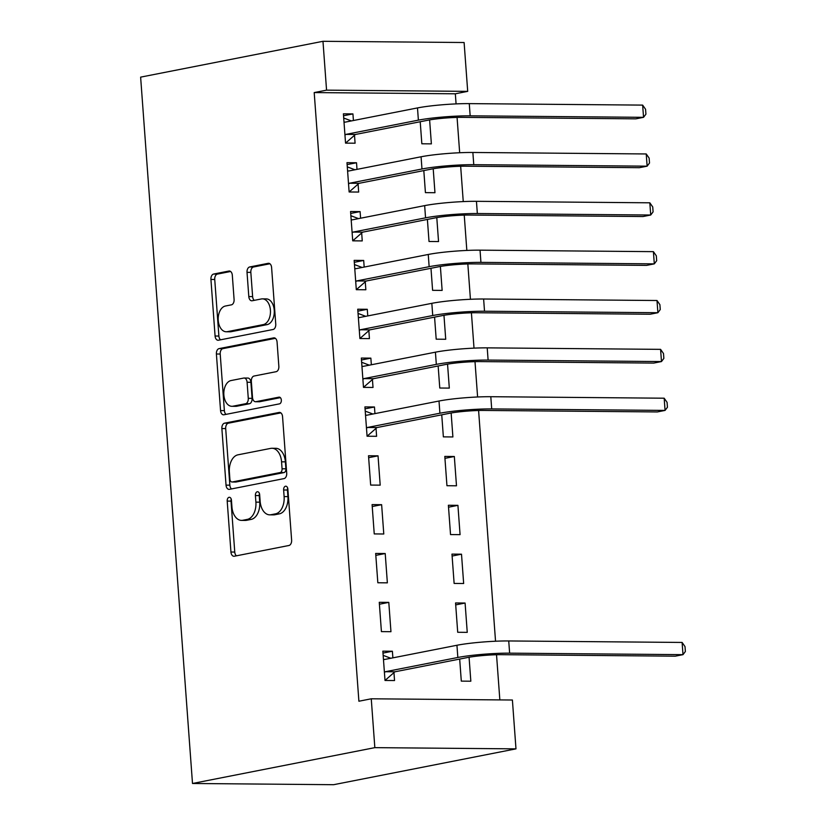 <?xml version="1.0" encoding="UTF-8"?>
<svg xmlns="http://www.w3.org/2000/svg" width="826" height="826" viewBox="0 0 826 826"><rect width="100%" height="100%" fill="white"/><g stroke="black" fill="none" stroke-linecap="round" stroke-linejoin="round"><path stroke-width="1.24" d="M229.081 497.304A3.387 2.137 -89.5 0 0 227.202 501.083L230.939 552.026A4.832 3.056 -89.5 0 0 233.934 556.259A4.832 3.056 -89.5 0 0 234.326 556.228L288.935 545.49A4.832 3.056 -89.5 0 0 291.619 540.101L287.871 489.157A3.387 2.137 -89.5 0 0 285.775 486.194A3.387 2.137 -89.5 0 0 285.507 486.215A3.387 2.137 -89.5 0 0 283.628 489.994L284.113 496.581A15.467 9.767 -89.5 0 1 275.533 513.834L270.98 514.732A15.467 9.767 -89.5 0 1 269.72 514.846A15.467 9.767 -89.5 0 1 260.149 501.299L259.663 494.702A3.387 2.137 -89.5 0 0 257.567 491.738A3.387 2.137 -89.5 0 0 257.289 491.759A3.387 2.137 -89.5 0 0 255.41 495.538L255.895 502.125A15.467 9.767 -89.5 0 1 247.315 519.378L242.772 520.277A15.467 9.767 -89.5 0 1 241.512 520.39A15.467 9.767 -89.5 0 1 231.93 506.844L231.445 500.246A3.387 2.137 -89.5 0 0 229.349 497.283A3.387 2.137 -89.5 0 0 229.081 497.304M231.249 499.152A3.387 2.137 -89.5 0 0 231.012 501.114L234.76 552.057A4.832 3.056 -89.5 0 0 236.432 555.815M287.675 488.063A3.387 2.137 -89.5 0 0 287.438 490.024L287.923 496.622L284.113 496.581M259.457 493.607A3.387 2.137 -89.5 0 0 259.23 495.569L259.715 502.167L255.895 502.125M232.312 275.244A4.832 3.056 -89.5 0 0 229.318 271A4.832 3.056 -89.5 0 0 228.926 271.042L213.604 274.056A4.832 3.056 -89.5 0 0 210.929 279.446L215.08 336.017A4.832 3.056 -89.5 0 0 218.074 340.26A4.832 3.056 -89.5 0 0 218.467 340.219L273.076 329.491A4.832 3.056 -89.5 0 0 275.75 324.091L271.599 267.521A4.832 3.056 -89.5 0 0 268.605 263.287A4.832 3.056 -89.5 0 0 268.213 263.318L249.71 266.953A4.832 3.056 -89.5 0 0 247.026 272.343L248.802 296.565A4.832 3.056 -89.5 0 0 251.796 300.798A4.832 3.056 -89.5 0 0 252.188 300.757L261.367 298.96A12.927 8.167 -89.5 0 1 262.42 298.857A12.927 8.167 -89.5 0 1 270.463 311.02A12.927 8.167 -89.5 0 1 263.246 324.608L227.305 331.67A12.927 8.167 -89.5 0 1 226.252 331.773A12.927 8.167 -89.5 0 1 218.198 319.61A12.927 8.167 -89.5 0 1 225.415 306.023L231.404 304.846A4.832 3.056 -89.5 0 0 234.088 299.456L232.312 275.244M314.2 92.574L358.897 701.233L371.256 698.796L512.399 700.014L515.982 748.862L333.632 784.7L192.499 783.482L140.626 77.138L322.976 41.3L326.559 90.148L314.2 92.574L455.332 93.792L467.702 91.366L326.559 90.148M371.256 698.796L374.839 747.644L192.499 783.482M224.558 423.17A4.832 3.056 -89.5 0 0 221.874 428.56L226.035 485.141A4.832 3.056 -89.5 0 0 229.019 489.374A4.832 3.056 -89.5 0 0 229.411 489.343L284.02 478.605A4.832 3.056 -89.5 0 0 286.705 473.215L282.554 416.634A4.832 3.056 -89.5 0 0 279.56 412.401A4.832 3.056 -89.5 0 0 279.167 412.432L224.558 423.17L228.368 423.201A4.832 3.056 -89.5 0 0 225.694 428.591L229.845 485.172A4.832 3.056 -89.5 0 0 231.528 488.92M220.552 410.584L216.402 354.003A4.832 3.056 -89.5 0 1 219.086 348.613L273.685 337.875A4.832 3.056 -89.5 0 1 274.077 337.844A4.832 3.056 -89.5 0 1 277.071 342.078L278.847 366.29A4.832 3.056 -89.5 0 1 276.173 371.679L254.026 376.036A4.832 3.056 -89.5 0 0 251.341 381.426L252.519 397.492A4.832 3.056 -89.5 0 0 255.513 401.725A4.832 3.056 -89.5 0 0 255.905 401.684L278.961 397.151A3.387 2.137 -89.5 0 1 279.24 397.13A3.387 2.137 -89.5 0 1 281.346 400.311A3.387 2.137 -89.5 0 1 279.456 403.862L223.939 414.776A4.832 3.056 -89.5 0 1 223.547 414.817A4.832 3.056 -89.5 0 1 220.552 410.584L224.373 410.615L220.212 354.034L216.402 354.003M357.008 169.371L356.522 162.753L346.982 162.67L349.13 191.983L358.67 192.055L358.092 184.136M423.81 170.59L425.421 192.634L434.961 192.716L433.206 168.762M364.183 267.066L363.688 260.448L354.158 260.366L356.305 289.678L365.846 289.761L365.268 281.831M430.976 268.285L432.597 290.329L442.137 290.411L440.382 266.457M371.349 364.762L370.864 358.143L361.334 358.061L363.481 387.373L373.022 387.456L372.433 379.526M438.152 365.98L439.773 388.024L449.313 388.106L447.547 364.152M378.04 455.838L368.51 455.756L370.657 485.068L380.197 485.151L378.04 455.838L368.644 457.687M454.331 456.499L444.801 456.417L446.949 485.719L456.489 485.802L454.331 456.499L444.935 458.347M385.215 553.534L375.675 553.451L377.833 582.764L387.363 582.846L385.215 553.534L375.82 555.382M461.507 554.194L451.967 554.112L454.124 583.424L463.654 583.507L461.507 554.194L452.111 556.043M392.877 657.857L392.391 651.239L382.851 651.156L385.009 680.459L394.539 680.541L393.961 672.612M459.679 659.065L461.3 681.12L470.83 681.202L469.075 657.248M499.844 699.901L496.529 654.739M495.538 641.224L478.595 410.501M477.604 396.986L475.002 361.654M474.01 348.138L471.419 312.806M470.428 299.291L467.836 263.959M466.835 250.443L464.243 215.111M463.252 201.596L460.66 166.253M459.669 152.738L457.067 117.406M456.076 103.89L455.332 93.792M465.09 603.042L455.56 602.959L457.707 632.272L467.248 632.355L465.09 603.042L455.704 604.89M388.798 602.381L379.268 602.309L381.416 631.611L390.956 631.694L388.798 602.381L379.413 604.229M457.924 505.347L448.384 505.264L450.531 534.577L460.072 534.649L457.924 505.347L448.528 507.195M381.633 504.686L372.092 504.603L374.24 533.916L383.78 533.999L381.633 504.686L372.237 506.534M441.745 414.828L443.366 436.871L452.896 436.954L451.141 413M374.942 413.609L374.457 406.991L364.916 406.908L367.074 436.221L376.604 436.304L376.026 428.374M434.569 317.132L436.19 339.176L445.72 339.259L443.965 315.305M367.766 315.914L367.281 309.296L357.741 309.213L359.899 338.526L369.428 338.608L368.85 330.679M427.393 219.437L429.014 241.481L438.544 241.564L436.789 217.61M360.59 218.219L360.105 211.601L350.565 211.518L352.723 240.831L362.253 240.913L361.674 232.984M420.217 121.742L421.838 143.786L431.378 143.869L429.613 119.915M353.414 120.524L352.929 113.905L343.399 113.823L345.547 143.125L355.087 143.208L354.499 135.278M322.976 41.3L464.109 42.518L467.702 91.366M374.839 747.644L515.982 748.862M392.391 651.239L382.996 653.077M374.457 406.991L365.061 408.839M370.864 358.143L361.468 359.991M367.281 309.296L357.885 311.144M363.688 260.448L354.302 262.296M360.105 211.601L350.709 213.449M356.522 162.753L347.126 164.601M352.929 113.905L343.533 115.754M241.512 520.39L245.322 520.421A15.467 9.767 -89.5 0 0 246.582 520.308L242.772 520.277M259.715 502.167A15.467 9.767 -89.5 0 1 251.135 519.409L246.582 520.308M269.72 514.846L273.53 514.877A15.467 9.767 -89.5 0 0 274.79 514.763L270.98 514.732M287.923 496.622A15.467 9.767 -89.5 0 1 279.343 513.865L274.79 514.763M280.871 412.886L228.368 423.201M229.886 479.028A3.387 2.137 -89.5 0 0 231.982 481.992A3.387 2.137 -89.5 0 0 232.261 481.971L280.19 472.544A3.387 2.137 -89.5 0 0 282.069 468.776L281.563 461.827A15.467 9.767 -89.5 0 0 271.981 448.27A15.467 9.767 -89.5 0 0 270.721 448.384L237.96 454.827A15.467 9.767 -89.5 0 0 229.38 472.08L229.886 479.028M235.524 482.002A3.387 2.137 -89.5 0 0 235.802 482.033A3.387 2.137 -89.5 0 0 236.071 482.002L232.261 481.971M271.981 448.27L275.801 448.301A15.467 9.767 -89.5 0 1 285.373 461.858L285.889 468.807A3.387 2.137 -89.5 0 1 284.01 472.586L236.071 482.002M275.399 338.33L222.896 348.644A4.832 3.056 -89.5 0 0 220.212 354.034M258.941 401.715A4.832 3.056 -89.5 0 0 259.333 401.756A4.832 3.056 -89.5 0 0 259.725 401.715L280.375 397.657M231.043 380.549A12.927 8.167 -89.5 0 0 223.825 394.136A12.927 8.167 -89.5 0 0 231.879 406.299A12.927 8.167 -89.5 0 0 232.932 406.206L245.59 403.718A4.832 3.056 -89.5 0 0 248.275 398.318L247.098 382.262A4.832 3.056 -89.5 0 0 244.104 378.029A4.832 3.056 -89.5 0 0 243.711 378.06L231.043 380.549M231.879 406.299L235.689 406.33A12.927 8.167 -89.5 0 0 236.742 406.237L232.932 406.206M244.104 378.029L247.914 378.06A4.832 3.056 -89.5 0 1 250.908 382.293L252.085 398.359A4.832 3.056 -89.5 0 1 249.411 403.749L236.742 406.237M224.373 410.615A4.832 3.056 -89.5 0 0 226.045 414.363M226.252 331.773L230.062 331.804A12.927 8.167 -89.5 0 0 231.115 331.711L227.305 331.67M262.42 298.857L266.23 298.888A12.927 8.167 -89.5 0 1 274.284 311.051A12.927 8.167 -89.5 0 1 267.066 324.639L231.115 331.711M269.916 263.762L253.52 266.994A4.832 3.056 -89.5 0 0 250.836 272.384L252.622 296.596A4.832 3.056 -89.5 0 0 254.294 300.344M230.63 271.486L217.424 274.087A4.832 3.056 -89.5 0 0 214.739 279.477L218.89 336.058A4.832 3.056 -89.5 0 0 220.573 339.806M390.822 658.26L383.161 655.359M384.968 679.943L385.773 679.788L384.957 679.777M384.42 672.529L385.35 671.724L394.88 671.806L467.382 657.558A24.615 2.457 -4.2 0 1 501.909 654.677L675.276 656.174L682.999 654.657L509.632 653.159A36.922 3.686 175.8 0 0 457.841 657.475L385.35 671.724M682.111 642.442L685.012 646.603L685.373 651.487L682.999 654.657L682.111 642.442L508.733 640.955A36.922 3.686 175.8 0 0 456.943 645.261L384.451 659.509L383.44 659.086M394.88 671.806L385.773 679.788M372.887 414.012L365.226 411.121M367.033 435.705L367.838 435.55L367.023 435.539M366.486 428.291L367.415 427.476L376.945 427.558L449.447 413.31A24.615 2.457 -4.2 0 1 483.964 410.439L657.341 411.937L665.064 410.408L491.697 408.922A36.922 3.686 175.8 0 0 439.907 413.227L367.415 427.476M664.166 398.204L667.078 402.365L667.439 407.249L665.064 410.408L664.166 398.204L490.799 396.707A36.922 3.686 175.8 0 0 439.009 401.023L366.517 415.272L365.495 414.838M376.945 427.558L367.838 435.55M369.305 365.164L361.643 362.273M363.44 386.857L364.245 386.702L363.43 386.692M362.903 379.444L363.822 378.628L373.362 378.711L445.854 364.462A24.615 2.457 -4.2 0 1 480.381 361.592L653.758 363.079L661.481 361.561L488.104 360.074A36.922 3.686 175.8 0 0 436.324 364.38L363.822 378.628M660.583 349.357L663.495 353.518L663.856 358.401L661.481 361.561L660.583 349.357L487.216 347.86A36.922 3.686 175.8 0 0 435.426 352.175L362.924 366.424L361.912 365.99M373.362 378.711L364.245 386.702M365.712 316.317L358.05 313.415M359.857 338.01L360.663 337.855L359.847 337.844M359.31 330.596L360.239 329.78L369.769 329.863L442.271 315.615A24.615 2.457 -4.2 0 1 476.798 312.744L650.165 314.231L657.888 312.713L484.521 311.226A36.922 3.686 175.8 0 0 432.731 315.532L360.239 329.78M657 300.509L659.902 304.67L660.263 309.554L657.888 312.713L657 300.509L483.623 299.012A36.922 3.686 175.8 0 0 431.833 303.328L359.341 317.576L358.329 317.143M369.769 329.863L360.663 337.855M362.129 267.469L354.468 264.568M356.274 289.162L357.069 289.007L356.254 288.997M355.727 281.749L356.646 280.933L366.186 281.016L438.678 266.767A24.615 2.457 -4.2 0 1 473.205 263.897L646.582 265.383L654.306 263.866L480.938 262.379A36.922 3.686 175.8 0 0 429.148 266.684L356.646 280.933M653.407 251.651L656.319 255.823L656.68 260.706L654.306 263.866L653.407 251.651L480.04 250.164A36.922 3.686 175.8 0 0 428.25 254.47L355.758 268.718L354.736 268.295M366.186 281.016L357.069 289.007M358.546 218.622L350.874 215.72M352.681 240.314L353.487 240.159L352.671 240.149M352.134 232.901L353.063 232.085L362.604 232.168L435.095 217.919A24.615 2.457 -4.2 0 1 469.622 215.049L642.989 216.536L650.723 215.018L477.345 213.531A36.922 3.686 175.8 0 0 425.555 217.837L353.063 232.085M649.825 202.804L652.736 206.965L653.087 211.859L650.723 215.018L649.825 202.804L476.447 201.317A36.922 3.686 175.8 0 0 424.657 205.622L352.165 219.871L351.153 219.448M362.604 232.168L353.487 240.159M354.953 169.774L347.292 166.873M349.099 191.467L349.904 191.302L349.088 191.302M348.551 184.053L349.481 183.238L359.011 183.32L431.502 169.072A24.615 2.457 -4.2 0 1 466.029 166.202L639.407 167.688L647.13 166.171L473.763 164.684A36.922 3.686 175.8 0 0 421.972 168.989L349.481 183.238M646.231 153.956L649.143 158.117L649.504 163.011L647.13 166.171L646.231 153.956L472.864 152.469A36.922 3.686 175.8 0 0 421.074 156.775L348.582 171.023L347.56 170.6M359.011 183.32L349.904 191.302M351.37 120.926L343.699 118.025M345.505 142.619L346.311 142.454L345.495 142.454M344.969 135.196L345.887 134.39L355.428 134.473L427.92 120.224A24.615 2.457 -4.2 0 1 462.446 117.354L635.813 118.841L643.547 117.323L470.17 115.836A36.922 3.686 175.8 0 0 418.379 120.142L345.887 134.39M642.649 105.108L645.56 109.269L645.922 114.153L643.547 117.323L642.649 105.108L469.271 103.622A36.922 3.686 175.8 0 0 417.491 107.927L344.989 122.176L343.977 121.752M355.428 134.473L346.311 142.454M231.012 501.114L227.202 501.083M287.438 490.024L283.628 489.994M259.23 495.569L255.41 495.538M251.135 519.409L247.315 519.378M279.343 513.865L275.533 513.834M234.76 552.057L230.939 552.026M279.952 412.442L279.167 412.432M229.845 485.172L226.035 485.141M225.694 428.591L221.874 428.56M284.01 472.586L280.19 472.544M285.889 468.807L282.069 468.776M285.373 461.858L281.563 461.827M222.896 348.644L219.086 348.613M274.469 337.886L273.685 337.875M259.725 401.715L255.905 401.684M279.518 397.161L278.961 397.151M249.411 403.749L245.59 403.718M252.085 398.359L248.275 398.318M250.908 382.293L247.098 382.262M267.066 324.639L263.246 324.608M252.622 296.596L248.802 296.565M250.836 272.384L247.026 272.343M253.52 266.994L249.71 266.953M268.997 263.329L268.213 263.318M218.89 336.058L215.08 336.017M214.739 279.477L210.929 279.446M217.424 274.087L213.604 274.056M229.711 271.052L228.926 271.042M457.841 657.475L456.943 645.261M509.632 653.159L508.733 640.955M439.907 413.227L439.009 401.023M491.697 408.922L490.799 396.707M436.324 364.38L435.426 352.175M488.104 360.074L487.216 347.86M432.731 315.532L431.833 303.328M484.521 311.226L483.623 299.012M429.148 266.684L428.25 254.47M480.938 262.379L480.04 250.164M425.555 217.837L424.657 205.622M477.345 213.531L476.447 201.317M421.972 168.989L421.074 156.775M473.763 164.684L472.864 152.469M418.379 120.142L417.491 107.927M470.17 115.836L469.271 103.622M235.802 482.033L231.982 481.992M259.333 401.756L255.513 401.725"/></g></svg>
